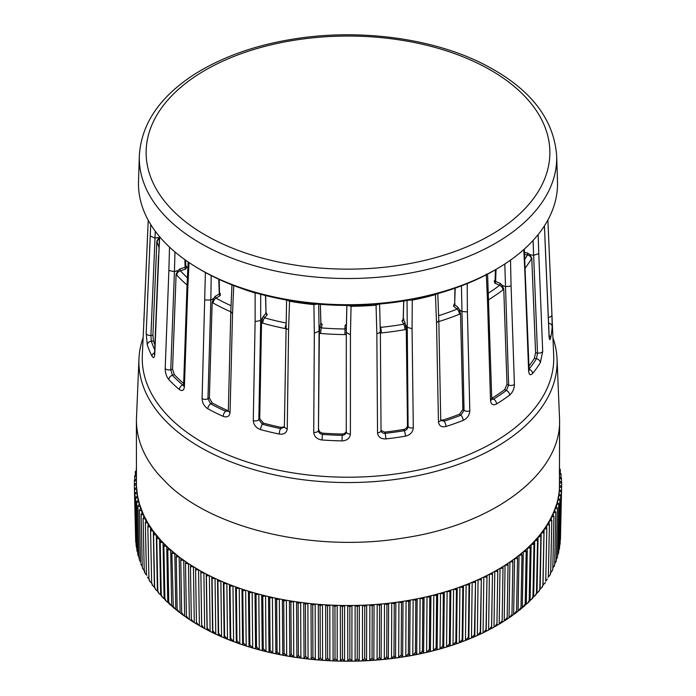 <?xml version="1.0" encoding="UTF-8"?>
<svg xmlns="http://www.w3.org/2000/svg" width="696" height="696" viewBox="0 0 696 696"><rect width="100%" height="100%" fill="white"/><g stroke="black" fill="none" stroke-linecap="round" stroke-linejoin="round"><path stroke-width="1.04" d="M404.994 322.7L406.273 329.269L404.968 329.643A4.098 0.983 -100.1 0 0 403.758 324.162L404.994 322.7L403.254 319.003M437.775 293.59L438.819 320.699L436.531 322.805L435.444 294.599A198.63 114.675 180 0 1 412.276 300.141L412.058 328.66L406.838 327.224L405.637 325.015M346.312 334.445L344.938 334.576L345.007 328.982L346.373 327.764L346.295 332.444L346.869 305.422M527.681 253.074L529.778 254.588L531.77 258.068L531.335 258.955A4.098 3.167 -149.3 0 0 527.464 254.962L527.681 253.074L524.445 252.448M538.13 234.569L538.774 253.692L533.571 255.319L529.778 254.588M500.32 283.437L502.086 285.299L503.773 289.118L502.964 289.893A4.098 2.671 -127.6 0 0 499.685 285.247L500.32 283.437L495.63 281.436L495.334 280.34L495.63 281.436A1.366 0.661 -66.9 0 1 494.821 283.159L499.685 285.247A189.695 109.524 0 0 1 488.462 293.086M510.525 260.095L511.073 286.056L505.296 286.674L502.086 285.299M438.628 315.688A189.695 109.524 0 0 0 457.063 309.085L458.046 307.423L459.308 309.572L460.535 313.652L459.421 314.244A193.792 111.882 180 0 1 438.828 321.535M467.207 283.359L467.407 311.886L461.631 311.451L459.308 309.572M379.598 304.022L380.294 330.905C380.46 332.288 379.311 333.175 376.849 333.541L376.049 305.161L378.928 304.082M347.826 305.431L351.054 306.292L350.436 334.741L346.295 332.444L346.26 431.833A4.098 2.245 180 0 1 346.26 431.816L346.295 332.444M376.049 305.161A198.63 114.675 180 0 1 351.054 306.292M318.69 304.222L319.081 331.209L314.34 333.097L313.913 304.604L317.228 304.1M287.196 300.15L289.536 301.229L288.579 329.53C286.239 328.947 285.351 327.973 285.908 326.615M313.913 304.604A198.63 114.675 180 0 1 289.536 301.229M260.695 294.269L260.687 320.578L255.119 321.526L255.119 292.999L257.085 293.268M255.119 292.999A198.63 114.675 180 0 1 238.885 287.457M552.946 337.873A209.105 120.721 180 0 1 557.035 358.849A209.105 120.721 180 0 1 407.238 477.613A209.105 120.721 180 0 1 169.711 424.908A209.105 120.721 180 0 1 138.965 358.849A209.105 120.721 180 0 1 143.054 337.873M557.035 358.849L559.593 420.106C561.115 473.776 493.734 524.697 403.654 537.973C315.601 552.694 214.246 529.499 167.588 483.938L158.636 474.62C143.924 457.437 136.512 439.272 136.407 420.106L138.965 358.849M547.9 219.988L553.694 355.482A205.764 118.799 180 0 1 406.29 472.349A205.764 118.799 180 0 1 172.564 420.488A205.764 118.799 180 0 1 142.306 355.482L144.055 317.715A4.098 2.366 -177.6 0 1 144.055 317.628A4.098 2.366 -177.6 0 1 144.063 317.541M174.974 251.969L174.435 271.64L168.876 270.5L169.519 247.106M159.671 236.77L158.731 256.372L159.436 236.483M154.582 352.707A4.098 3.21 153.1 0 0 151.989 356.169C153.477 358.588 154.408 357.875 154.782 354.038A4.098 2.332 -177.7 0 1 154.564 353.229L158.523 255.554M146.186 333.384L147.291 344.859A4.098 3.289 161.9 0 1 151.31 341.197L150.919 335.489A4.098 2.34 -177.6 0 1 146.186 333.384L150.727 224.495M548.587 323.205A4.098 3.341 -177.1 0 1 552.163 326.459L551.945 314.949A4.098 2.358 177.6 0 1 548.344 317.42M544.437 225.835L549.118 335.663A4.098 2.349 177.6 0 1 549.057 336.116C549.362 339.926 549.866 340.579 550.58 338.056A4.098 3.315 -167.4 0 0 549.109 335.489M545.012 238.363L544.359 225.948M529.064 369.045A200.152 115.553 0 0 0 536.468 358.692A4.098 3.149 -148.2 0 1 540.322 362.72L542.706 351.402A4.098 2.323 177.7 0 1 537.495 353.055L536.468 358.692L534.371 358.292A197.942 114.283 180 0 1 528.951 366.113M524.288 249.125L529.099 369.889A4.098 2.314 177.8 0 1 528.629 371.02C529.064 374.9 530.395 375.709 532.614 373.465A4.098 3.019 -140.7 0 0 529.073 369.272M525.384 271.858L524.914 273.015L523.784 249.577M491.733 398.347L493.603 399.086A200.152 115.553 0 0 0 506.427 390.413A4.098 2.645 53.2 0 1 509.663 395.084C512.691 392.387 514.274 388.829 514.405 384.418A4.098 2.297 178.1 0 1 508.628 385.071L504.809 263.975M487.6 274.12L491.75 398.878A4.098 2.279 178.3 0 1 490.515 400.574C491.045 404.533 493.064 405.655 496.579 403.932A4.098 2.436 58.5 0 0 493.603 399.086L491.811 399.4M488.792 300.228L487.557 301.951L486.278 273.954M463.179 420.401C467.303 418.357 469.522 415.147 469.817 410.779A4.098 2.271 178.6 0 1 464.041 410.37L460.874 415.225L459.586 414.181A197.942 114.283 180 0 1 443.013 420.045L444.031 421.176A200.152 115.553 0 0 0 460.874 415.225A4.098 1.888 -111.5 0 1 463.179 420.401A204.25 117.92 180 0 1 445.997 426.483A4.098 1.601 -107.5 0 0 444.031 421.176L440.942 420.523L440.733 419.792A4.098 2.262 178.9 0 1 438.454 421.872C439.028 425.943 441.542 427.475 445.997 426.483M403.602 429.475C405.986 428.858 407.273 427.492 407.482 425.36L408.091 426.474C407.926 428.666 406.655 430.067 404.272 430.694L403.602 429.475A197.942 114.283 180 0 1 384.705 432.094L385.071 433.347A200.152 115.553 0 0 0 404.272 430.694A4.098 0.94 80.4 0 1 405.42 436.183C410.24 434.957 412.867 432.19 413.302 427.883A4.098 2.253 179.3 0 1 408.091 426.474L407.038 300.463M377.536 432.842C378.093 437.018 380.86 439.037 385.828 438.898A4.098 0.618 83.8 0 0 385.071 433.347C382.617 433.408 381.251 432.364 380.982 430.232A4.098 2.245 179.6 0 1 381.034 430.598A4.098 2.245 179.6 0 1 377.536 432.842L376.849 333.541M342.04 440.89C347.087 440.559 349.87 438.289 350.401 434.078A4.098 2.245 180 0 1 346.26 431.833L346.26 431.842C346.016 433.965 344.65 435.13 342.162 435.305L342.04 440.89A204.25 117.92 180 0 1 321.952 439.976C316.958 439.202 314.218 436.679 313.722 432.416L314.34 333.097M284.264 427.135L280.618 428.606A4.098 1.122 -78.3 0 0 279.244 434.06C284.02 434.626 286.691 432.86 287.257 428.745A4.098 2.253 -179.2 0 1 284.386 426.552L286.604 300.046M253.274 420.619C253.649 424.96 256.102 427.962 260.626 429.606A4.098 1.427 -74.7 0 1 262.375 424.238A200.152 115.553 0 0 0 280.618 428.606L281.323 427.396A197.942 114.283 180 0 1 263.358 423.098L262.375 424.238L258.842 419.697A4.098 2.262 -178.9 0 1 253.274 420.619L255.119 321.526M233.734 285.43L232.534 313.539L230.802 311.599L231.942 284.847M228.21 411.127L225.678 411.258A4.098 2.045 -66 0 0 223.172 416.356C227.209 417.731 229.506 416.417 230.063 412.406A4.098 2.271 -178.6 0 1 228.34 410.492L230.802 311.599M202.092 398.608C202.319 403.01 204.232 406.412 207.852 408.796A4.098 2.297 -61.4 0 1 210.662 403.854A200.152 115.553 0 0 0 225.678 411.258L226.992 410.231A197.942 114.283 180 0 1 212.21 402.94L210.662 403.854L207.939 398.738A4.098 2.279 -178.3 0 1 202.092 398.608L205.39 272.493M189.025 262.54L187.79 288.327L186.98 286.856L188.164 261.966M183.666 383.496A197.942 114.283 180 0 1 174.348 374.648L172.391 375.24A200.152 115.553 0 0 0 182.709 384.958A4.098 2.758 130.2 0 0 179.324 389.516C182.23 391.526 183.927 390.578 184.414 386.663A4.098 2.297 -178 0 1 183.605 385.227L186.98 286.874M165.196 368.549C165.239 372.978 166.448 376.658 168.797 379.598A4.098 2.932 136.6 0 1 172.391 375.24L170.755 369.715A4.098 2.305 -177.9 0 1 165.196 368.549L168.876 270.5M435.444 294.599L437.036 293.799M409.291 300.063L412.276 300.141M155.269 231.202L155.008 238.119L159.384 237.432M187.067 285.038A193.792 111.882 180 0 1 176.74 275.068L176.114 274.224L172.547 369.176L170.755 369.715L174.435 271.64L177.976 270.579L179.933 268.882L180.36 270.735A189.695 109.524 0 0 0 187.415 277.774M211.21 275.572L210.844 300.054L213.655 298.41L215.186 296.392L215.995 298.132A189.695 109.524 0 0 0 231.055 305.709M286.508 328.669L285.212 328.555A193.792 111.882 180 0 1 262.757 323.179L261.531 322.692L259.738 418.653L258.842 419.697L260.687 320.578L263.436 316.271L264.558 317.837A189.695 109.524 0 0 0 285.847 322.953M321.952 439.976L322.474 434.408A200.152 115.553 0 0 0 342.162 435.305L342.18 434.026A197.942 114.283 180 0 1 322.796 433.147L322.474 434.408C320.003 434.008 318.672 432.721 318.464 430.546L319.081 331.209L319.969 326.563L321.291 327.903A189.695 109.524 0 0 0 345.007 328.982L345.059 325.484A1.366 1.114 0.9 0 0 346.417 324.397L346.373 327.764M459.586 414.181L462.866 409.422L460.535 313.652M440.742 420.001L443.013 420.045M504.652 389.656L507.001 384.375L508.628 385.071L506.427 390.413L504.652 389.656A197.942 114.283 180 0 1 492.02 398.19M507.001 384.375L503.773 289.118M534.371 358.292L535.581 352.681L531.77 258.068M158.914 247.219A193.792 111.882 180 0 1 157.096 241.947L156.87 241.034L158.949 237.745M150.284 236.04L155.008 238.119L150.919 335.489L152.911 335.298L156.87 241.034M152.911 335.298L153.485 340.979L151.31 341.197A200.152 115.553 0 0 0 154.703 349.775M154.904 344.92A197.942 114.283 180 0 1 153.485 340.979M172.547 369.176L174.348 374.648M176.114 274.224L177.976 270.579M204.998 299.959L210.844 300.054L207.939 398.738L209.357 397.903L212.176 302.368L213.655 298.41M209.357 397.903L212.21 402.94M226.992 410.231L228.34 410.518L228.236 411.11M230.802 311.808A193.792 111.882 180 0 1 213.15 303.056L212.176 302.368M259.738 418.653L263.358 423.098M281.323 427.396L284.377 426.7M261.531 322.692L262.47 318.516M342.18 434.026C344.668 433.852 346.025 432.729 346.277 430.641M344.938 334.576A193.792 111.882 180 0 1 320.708 333.471L319.36 333.219L319.664 328.921M313.722 432.416A4.098 2.245 -179.6 0 0 318.464 430.546L319.36 333.219M318.759 429.397C318.986 431.494 320.334 432.747 322.796 433.147M407.482 425.36L406.273 329.269M404.968 329.643A193.792 111.882 180 0 1 381.338 332.923L379.981 332.914M381.034 430.485L384.705 432.094M176.74 275.068A4.098 2.958 -42.5 0 1 180.36 270.735L185.736 269.117A1.366 0.513 73.3 0 1 185.101 267.325L185.841 266.62L185.623 260.2M185.806 265.741A180.908 104.444 0 0 0 186.902 267.003A1.366 0.992 -41.5 0 1 185.884 266.794L185.841 266.62M219.266 292.885L219.275 293.99A1.366 0.792 -120.4 0 0 220.249 295.635L220.223 293.416A1.366 0.783 119.9 0 1 219.658 293.529M265.646 295.548L266.046 313.252A1.366 1 -139.2 0 0 267.264 314.705L266.055 312.591M320.83 322.988L320.83 323.231A1.366 1.105 -165.5 0 0 322.187 324.449L320.839 322.848M319.969 326.563L320.891 323.292L320.369 304.361M380.242 327.355L380.634 327.364A189.695 109.524 0 0 0 403.758 324.162L401.94 320.821A1.366 1.061 -28.6 0 0 403.245 319.49L403.776 301.003M454.401 304.187A1.366 0.652 67.3 0 1 454.166 304.048L453.548 306.24A1.366 0.905 -51 0 0 454.653 304.683L454.967 303.595L454.653 304.683L458.046 307.423M495.082 280.923L495.03 280.966A1.366 0.905 51.6 0 1 494.238 280.966L494.821 283.159M183.631 384.584L182.709 384.958L183.596 385.436M380.355 331.261L381.034 430.728M213.15 303.056A4.098 2.323 -60.8 0 1 215.995 298.132L220.249 295.635M285.212 328.555A4.098 1.087 -78.8 0 1 285.778 324.971M262.757 323.179A4.098 1.47 -74.2 0 1 264.558 317.837L267.264 314.705M320.708 333.471A4.098 0.47 -85.3 0 1 321.291 327.903L322.187 324.449M381.338 332.923A4.098 0.574 -95.8 0 0 380.634 327.364L380.207 325.893M453.548 306.24L457.063 309.085A4.098 1.923 67.9 0 1 459.421 314.244M157.096 241.947A4.098 3.297 -16.8 0 1 159.314 238.85M143.837 319.577A4.098 3.341 2.9 0 1 143.846 319.56A4.098 3.341 2.9 0 1 144.002 318.759M214.455 276.965A209.522 120.965 0 0 0 499.893 267.073A209.522 120.965 0 0 0 557.487 181.508L556.661 155.791A208.696 120.486 180 0 1 438.611 266.568A208.696 120.486 180 0 1 214.977 250.873A208.696 120.486 180 0 1 139.339 155.791L138.513 181.508A209.522 120.965 0 0 0 196.107 267.073A209.522 120.965 0 0 0 214.455 276.965M499.893 267.073L497.91 268.273A206.79 119.39 180 0 1 216.195 278.035A206.79 119.39 180 0 1 198.09 268.273L196.107 267.073M493.986 627.122A210.044 121.269 180 0 1 493.864 627.192A210.044 121.269 180 0 1 202.136 627.192L201.718 625.095L203.841 628.123A210.975 121.809 180 0 1 201.709 626.948M552.798 568.441L554.642 564.734L554.329 566.257M552.476 570.372L552.781 569.093L552.38 570.59L550.179 573.252M550.31 574.591L550.675 573.2L550.171 574.879L548.03 577.306M547.361 579.037L545.629 581.317M544.829 583.03L542.993 585.275A210.392 121.469 0 0 1 542.871 585.44M542.062 586.972L542.88 585.232L542.019 587.363L540.113 589.173A210.392 121.469 0 0 1 539.774 589.608M539.052 590.852L539.809 589.129L538.817 591.391L537.008 593.018A210.392 121.469 0 0 1 536.433 593.679M535.816 594.671L536.494 592.966L535.381 595.332L533.667 596.794A210.392 121.469 0 0 1 532.866 597.638M532.344 598.421L532.962 596.724L531.718 599.195L530.1 600.5A210.392 121.469 0 0 1 529.082 601.501M528.655 602.101L529.195 600.413L527.829 602.971L526.307 604.128A210.392 121.469 0 0 1 525.071 605.25M524.74 605.703L525.21 604.024L522.304 607.678A210.392 121.469 0 0 1 520.86 608.896M518.903 610.61L520.704 609.183L521.008 607.556L518.085 611.149A210.392 121.469 0 0 1 516.449 612.437M514.483 614.002L516.336 612.637L516.597 611.001L513.657 614.533A210.392 121.469 0 0 1 511.838 615.856M509.855 617.317L511.76 615.995L511.978 614.351L509.028 617.831A210.392 121.469 0 0 1 507.045 619.17M505.409 620.284A210.975 121.809 180 0 0 506.984 619.257L507.158 617.604L504.208 621.023A210.392 121.469 0 0 1 502.068 622.372M500.215 623.529A210.975 121.809 180 0 0 502.051 622.407L502.147 620.762L499.189 624.121A210.392 121.469 0 0 1 496.927 625.452L496.953 623.607L494.821 626.652A210.975 121.809 180 0 0 496.927 625.46L494.83 626.652M489.445 629.558A210.975 121.809 180 0 0 491.62 628.41A210.392 121.469 0 0 0 493.995 627.113L494.795 571.346L489.392 574.252L488.618 630.002L491.576 626.557L491.62 628.41L492.498 572.608L491.576 626.557M486.139 631.255A210.975 121.809 180 0 1 483.894 632.36L486.008 629.602A212.506 122.687 180 0 1 486.008 629.602L486.191 631.246A210.392 121.469 0 0 0 488.618 630.002M483.894 632.36L483.067 632.786A210.392 121.469 0 0 1 480.571 633.969L480.292 632.116L477.36 635.448A210.392 121.469 0 0 1 474.794 636.588L474.411 634.726L471.488 637.997A210.392 121.469 0 0 1 468.852 639.085L468.373 637.205L465.467 640.424A210.392 121.469 0 0 1 462.77 641.46L462.188 639.572L459.308 642.73A210.392 121.469 0 0 1 456.55 643.704L455.863 641.808L453.009 644.914A210.392 121.469 0 0 1 450.19 645.827L449.407 643.922L446.58 646.967A210.392 121.469 0 0 1 443.709 647.828L442.821 645.897L440.037 648.881A210.392 121.469 0 0 1 437.114 649.69L436.131 647.741L433.373 650.673A210.392 121.469 0 0 1 430.406 651.413L429.328 649.446L426.613 652.326A210.392 121.469 0 0 1 423.603 653.005L422.428 651.021L419.758 653.84A210.392 121.469 0 0 1 416.704 654.466L415.434 652.448L412.806 655.214A210.392 121.469 0 0 1 409.718 655.78L408.361 653.735L405.785 656.45A210.392 121.469 0 0 1 402.662 656.954L401.209 654.875L398.686 657.546A210.392 121.469 0 0 1 395.537 657.981L393.997 655.876L391.526 658.494A210.392 121.469 0 0 1 388.359 658.868L386.724 656.737L384.322 659.295A210.392 121.469 0 0 1 381.13 659.608L379.416 657.442L377.067 659.956A210.392 121.469 0 0 1 373.856 660.2L372.055 657.998L369.776 660.469A210.392 121.469 0 0 1 366.557 660.652L364.678 658.407L362.459 660.835A210.392 121.469 0 0 1 359.232 660.948L357.265 658.668L355.125 661.052A210.392 121.469 0 0 1 351.889 661.104L349.853 658.781L347.782 661.122A210.392 121.469 0 0 1 344.546 661.104L342.441 658.747L340.44 661.043A210.392 121.469 0 0 1 337.203 660.965L335.028 658.555L333.106 660.817A210.392 121.469 0 0 1 329.878 660.669L327.633 658.225L325.789 660.443A210.392 121.469 0 0 1 322.579 660.234L320.264 657.737L318.507 659.921A210.392 121.469 0 0 1 315.305 659.643L312.922 657.102L311.251 659.251A210.392 121.469 0 0 1 308.067 658.912L305.631 656.328L304.048 658.442A210.392 121.469 0 0 1 300.881 658.033L298.393 655.397L296.887 657.485A210.392 121.469 0 0 1 293.755 657.015L291.206 654.327L289.797 656.38A210.392 121.469 0 0 1 286.691 655.85L284.099 653.109L282.776 655.136A210.392 121.469 0 0 1 279.705 654.544L277.06 651.752L275.834 653.753A210.392 121.469 0 0 1 272.806 653.1L270.109 650.247L268.987 652.23A210.392 121.469 0 0 1 265.994 651.517L263.262 648.611L262.227 650.569A210.392 121.469 0 0 1 259.277 649.794L256.511 646.836L255.571 648.776A210.392 121.469 0 0 1 252.674 647.941L249.873 644.922L249.037 646.845A210.392 121.469 0 0 1 246.193 645.949L243.356 642.878L242.617 644.783A210.392 121.469 0 0 1 239.824 643.835L236.962 640.712L236.327 642.599A210.392 121.469 0 0 1 233.595 641.59L230.707 638.406L230.167 640.285A210.392 121.469 0 0 1 227.505 639.224L224.59 635.979L224.155 637.849A210.392 121.469 0 0 1 221.554 636.736L218.631 633.43L218.3 635.291A210.392 121.469 0 0 1 215.769 634.134L212.828 630.767L212.593 632.62A210.392 121.469 0 0 1 210.131 631.411L207.182 627.983L207.06 629.837A210.392 121.469 0 0 1 204.676 628.575L203.841 628.123M198.551 625.165L196.429 622.302L196.489 623.947L199.387 625.634A210.392 121.469 0 0 0 201.692 626.939L200.822 571.138L188.477 563.63L179.168 557.009L168.415 547.97L161.046 540.583L153.329 531.239L148.022 523.279L143.68 515.127L139.574 504.426L137.538 495.987L136.442 485.651L136.407 420.106M193.445 622.102L191.322 619.196L191.461 620.849L194.28 622.589A210.392 121.469 0 0 0 196.481 623.929M188.529 618.935L186.406 615.995L186.598 617.63L189.356 619.44A210.392 121.469 0 0 0 191.417 620.788M183.805 615.673L181.691 612.689L181.926 614.324L184.631 616.195A210.392 121.469 0 0 0 186.537 617.526M177.454 610.923L180.107 612.854A210.392 121.469 0 0 0 181.83 614.159M173.182 607.425L175.784 609.426A210.392 121.469 0 0 0 177.323 610.679M169.119 603.841L171.668 605.912A210.392 121.469 0 0 0 173.008 607.086M165.474 600.274L164.891 598.369L166.205 601.092L167.771 602.318A210.392 121.469 0 0 0 168.902 603.388M161.89 596.559L161.237 594.636L162.42 597.272L164.091 598.656A210.392 121.469 0 0 0 164.995 599.587M158.531 592.774L157.809 590.843L158.871 593.375L160.637 594.915A210.392 121.469 0 0 0 161.315 595.672M155.408 588.92L154.616 586.972L155.547 589.39L157.409 591.104A210.392 121.469 0 0 0 157.861 591.652M152.52 585.005L151.658 583.048L152.468 585.327L154.416 587.233A210.392 121.469 0 0 0 154.643 587.537M149.875 581.047L148.944 579.063L149.631 581.195L151.658 583.3A210.392 121.469 0 0 0 151.667 583.318M149.144 579.316L147.465 577.028M146.865 575.288L144.698 572.738L144.237 570.938L144.577 572.486M144.838 571.216L142.61 568.432L142.254 566.814L142.532 568.24M559.593 420.106L559.419 489.671M559.567 485.347L561.62 486.591L560.445 539.304M561.62 486.591L559.453 487.783L559.018 494.003M559.323 489.61L561.298 490.897L559.062 492.037L558.366 498.336M558.81 493.864L560.715 495.187L558.409 496.283L557.452 502.669M558.053 498.101L559.862 499.467L557.496 500.52L556.287 506.984M557.035 502.321L558.766 503.73L556.339 504.73L554.921 508.915L554.869 511.299M555.756 506.523L557.4 507.958L554.921 508.915L553.25 513.065L553.198 515.588M554.233 510.699L555.791 512.169L553.25 513.065L551.328 517.18L551.267 519.868M552.45 514.84L553.92 516.336L551.328 517.18L549.161 521.26L549.101 524.14M550.423 518.938L551.806 520.46L549.161 521.26L546.743 525.289L546.682 528.394M548.152 522.992L549.44 524.549L546.743 525.289L544.089 529.264L542.993 585.275M545.638 527.002L546.821 528.586L544.089 529.264L541.192 533.188L540.113 589.173M542.88 530.961L543.967 532.562L541.192 533.188L538.069 537.051L537.008 593.018M539.878 534.859L540.879 536.477L538.069 537.051L534.702 540.853L533.667 596.794M536.651 538.687L537.547 540.331L534.702 540.853L531.118 544.577L530.1 600.5M533.197 542.454L533.989 544.115L531.118 544.577L527.307 548.231L526.307 604.128M529.508 546.151L530.204 547.83L527.307 548.231L523.27 551.806L522.304 607.678M525.602 549.77L526.193 551.458L523.27 551.806L519.033 555.295L518.085 611.149M521.478 553.311L521.974 555.008L519.033 555.295L514.579 558.697L513.657 614.533M517.145 556.765L517.537 558.47L514.579 558.697L509.924 562.003L509.028 617.831M512.604 560.123L512.891 561.837L509.924 562.003L505.07 565.222L504.208 621.023M507.863 563.395L508.045 565.117L505.07 565.222L500.024 568.336L499.189 624.121M502.93 566.57L503.008 568.293L500.024 568.336L494.795 571.346L497.779 571.364L496.953 623.607M492.368 574.331L489.392 574.252L483.807 577.045L483.067 632.786M486.191 631.246L487.017 575.462L486.017 629.393M486.782 577.175L483.807 577.045L478.065 579.725L477.36 635.448M480.571 633.969L481.362 578.211L480.292 632.116M481.032 579.916L478.065 579.725L472.158 582.282L471.488 637.997M474.794 636.588L475.551 580.838L474.411 634.726M475.107 582.543L472.158 582.282L466.103 584.727L465.467 640.424M468.852 639.085L469.582 583.344L469.034 585.04L468.373 637.205M469.034 585.04L466.103 584.727L459.908 587.041L459.308 642.73M462.77 641.46L463.466 585.736L462.814 587.415L462.188 639.572M462.814 587.415L459.908 587.041L453.566 589.234L453.009 644.914M456.55 643.704L457.202 587.998L456.454 589.669L455.863 641.808M456.454 589.669L453.566 589.234L447.102 591.295L446.58 646.967M450.19 645.827L450.817 590.138L449.964 591.791L449.407 643.922M449.964 591.791L447.102 591.295L440.525 593.227L440.037 648.881M443.709 647.828L444.3 592.139L443.352 593.775L442.821 645.897M443.352 593.775L440.525 593.227L433.825 595.028L433.373 650.673M437.114 649.69L437.662 594.019L436.618 595.628L436.131 647.741M436.618 595.628L433.825 595.028L427.022 596.69L426.613 652.326M430.406 651.413L430.92 595.759L429.78 597.351L429.328 649.446M429.78 597.351L427.022 596.69L420.123 598.212L419.758 653.84M423.603 653.005L424.073 597.359L422.837 598.925L422.428 651.021M422.837 598.925L420.123 598.212L413.137 599.595L412.806 655.214M416.704 654.466L417.139 598.821L415.808 600.361L415.434 652.448M415.808 600.361L413.137 599.595L406.072 600.839L405.785 656.45M409.718 655.78L410.118 600.143L408.691 601.657L408.361 653.735M408.691 601.657L406.072 600.839L398.93 601.936L398.686 657.546M402.662 656.954L403.019 601.327L401.505 602.806L401.209 654.875M401.505 602.806L398.93 601.936L391.735 602.893L391.526 658.494M395.537 657.981L395.859 602.362L394.249 603.815L393.997 655.876M394.249 603.815L391.735 602.893L384.488 603.702L384.322 659.295M388.359 658.868L388.629 603.258L386.941 604.676L386.724 656.737M386.941 604.676L384.488 603.702L377.189 604.363L377.067 659.956M381.13 659.608L381.365 603.997L379.59 605.381L379.416 657.442M379.59 605.381L377.189 604.363L369.854 604.876L369.776 660.469M373.856 660.2L374.048 604.598L372.195 605.946L372.055 657.998M372.195 605.946L369.854 604.876L362.494 605.242L362.459 660.835M366.557 660.652L366.705 605.05L364.765 606.355L364.678 658.407M364.765 606.355L362.494 605.242L355.125 605.459L355.125 661.052M359.232 660.948L359.336 605.355L357.318 606.625L357.265 658.668M357.318 606.625L355.125 605.459L347.739 605.529L347.782 661.122M351.889 661.104L351.959 605.503L349.862 606.738L349.853 658.781M349.862 606.738L347.739 605.529L340.353 605.45L340.44 661.043M344.546 661.104L344.572 605.511L342.406 606.695L342.441 658.747M342.406 606.695L340.353 605.45L332.975 605.216L333.106 660.817M337.203 660.965L337.186 605.372L334.95 606.512L335.028 658.555M334.95 606.512L332.975 605.216L325.624 604.841L325.789 660.443M329.878 660.669L329.817 605.076L327.52 606.173L327.633 658.225M327.52 606.173L325.624 604.841L318.29 604.319L318.507 659.921M322.579 660.234L322.474 604.633L320.108 605.685L320.264 657.737M320.108 605.685L318.29 604.319L310.999 603.649L311.251 659.251M315.305 659.643L315.157 604.05L312.73 605.05L312.922 657.102M312.73 605.05L310.999 603.649L303.752 602.823L304.048 658.442M308.067 658.912L307.884 603.31L305.396 604.267L305.631 656.328M305.396 604.267L303.752 602.823L296.557 601.866L296.887 657.485M300.881 658.033L300.655 602.432L298.114 603.328L298.393 655.397M298.114 603.328L296.557 601.866L289.423 600.752L289.797 656.38M293.755 657.015L293.486 601.405L290.893 602.249L291.206 654.327M290.893 602.249L289.423 600.752L282.367 599.5L282.776 655.136M286.691 655.85L286.387 600.23L283.742 601.031L284.099 653.109M283.742 601.031L282.367 599.5L275.381 598.108L275.834 653.753M279.705 654.544L279.357 598.925L276.669 599.665L277.06 651.752M276.669 599.665L275.381 598.108L268.491 596.576L268.987 652.23M272.806 653.1L272.414 597.464L269.683 598.151L270.109 650.247M269.683 598.151L268.491 596.576L261.696 594.906L262.227 650.569M265.994 651.517L265.567 595.872L262.792 596.507L263.262 648.611M262.792 596.507L261.696 594.906L255.006 593.096L255.571 648.776M259.277 649.794L258.816 594.149L256.006 594.723L256.511 646.836M256.006 594.723L255.006 593.096L248.429 591.156L249.037 646.845M252.674 647.941L252.17 592.279L249.325 592.801L249.873 644.922M249.325 592.801L248.429 591.156L241.973 589.086L242.617 644.783M246.193 645.949L245.645 590.286L242.774 590.747L243.356 642.878M242.774 590.747L241.973 589.086L235.648 586.885L236.327 642.599M239.824 643.835L239.25 588.155L236.344 588.555L236.962 640.712M236.344 588.555L235.648 586.885L229.463 584.553L230.167 640.285M233.595 641.59L232.977 585.902L230.054 586.25L230.707 638.406M230.054 586.25L229.463 584.553L223.416 582.108L224.155 637.849M227.505 639.224L226.852 583.518L223.903 583.805L224.59 635.979M223.903 583.805L223.416 582.108L217.517 579.533L218.3 635.291M221.554 636.736L220.867 581.021L217.909 581.247L218.631 633.43M217.909 581.247L217.517 579.533L211.784 576.853L212.593 632.62M215.769 634.134L215.047 578.402L212.071 578.567L212.828 630.767M212.071 578.567L211.784 576.853L206.216 574.043L207.06 629.837M210.131 631.411L209.383 575.662L206.399 575.766L207.182 627.983M206.399 575.766L206.216 574.043L200.822 571.138L201.718 625.095M204.676 628.575L203.885 572.817L200.9 572.86M199.387 625.634L198.569 569.85L195.585 569.841L196.42 622.093M194.28 622.589L193.427 566.788L190.452 566.718L191.322 618.988M189.356 619.44L188.477 563.63L185.501 563.49L186.406 615.777M184.631 616.195L183.727 560.358L180.76 560.167L181.682 612.471M180.107 612.854L179.168 557.009L176.219 556.748L177.167 609.078M175.784 609.426L174.826 553.555L171.886 553.242L173.295 607.469M171.668 605.912L170.685 550.023L167.771 549.657L168.763 602.014M167.771 602.318L166.762 546.412L163.873 545.986L164.891 598.369M164.091 598.656L163.064 542.723L160.202 542.236L161.237 594.636M160.637 594.915L159.584 538.965L156.757 538.417L157.809 590.843M157.409 591.104L156.339 535.128L153.546 534.528L154.616 586.972M154.416 587.233L153.329 531.239L150.571 530.578L151.658 583.048M151.658 583.3L151.528 576.41M150.614 530.517L150.554 527.29L147.839 526.567L148.944 579.063M148.083 526.263L148.022 523.279L145.351 522.513L146.464 575.027M145.786 522.009L145.725 519.225L143.106 518.407L144.237 570.938M143.733 517.737L143.68 515.127L141.114 514.257L142.254 566.814M141.941 513.448L141.888 510.995L139.374 510.064L140.522 562.646M140.392 509.141L140.34 506.827L137.886 505.844L139.043 558.453M139.096 504.826L139.052 502.625L136.651 501.598L137.817 554.225M138.06 500.502L138.017 498.406L135.676 497.327L136.851 549.979M137.277 496.17L137.234 494.16L134.963 493.046L136.138 545.716M136.747 491.837L136.712 489.906L134.511 488.749L135.685 541.445M136.486 487.505L136.442 485.651L134.311 484.442L135.616 538.208M136.407 467.468L136.216 471.096M136.407 472.323L135.285 471.54L135.381 475.49M135.285 471.54L136.407 471.009M136.407 476.943L134.702 475.829L134.798 479.909M134.702 475.829L136.407 474.968M136.407 481.371L134.38 480.136L134.476 484.346M134.38 480.136L136.407 479.022M134.311 484.442L136.407 483.215M136.085 543.324L135.703 541.81M134.511 488.749L136.52 487.478M136.808 548.126L136.181 546.29M134.963 493.046L136.903 491.733M137.791 552.789L136.921 550.745M135.676 497.327L137.538 495.987M139.565 558.027L137.93 555.173M137.921 555.13L137.825 554.442M136.651 501.598L138.426 500.215M140.505 561.855L139.209 559.575M137.886 505.844L139.574 504.426M142.245 566.266L140.74 563.934M139.374 510.064L140.975 508.611M141.114 514.257L142.628 512.769M143.106 518.407L144.533 516.893M145.351 522.513L146.682 520.973M147.839 526.567L149.075 525.002M150.571 530.578L151.711 528.986M153.546 534.528L154.59 532.91M156.757 538.417L157.705 536.781M160.202 542.236L161.046 540.583M163.873 545.986L164.621 544.315M170.859 605.346L168.771 602.231L169.276 603.91M167.771 549.657L168.415 547.97M174.966 608.87L172.86 605.59M171.886 553.242L172.434 551.554M179.281 612.315L177.175 609.287L177.532 610.949M176.219 556.748L176.662 555.051M180.76 560.167L181.099 558.453M185.501 563.49L185.736 561.776M190.452 566.718L190.582 564.995M191.452 620.841L191.461 620.849A210.975 121.809 180 0 0 193.166 621.919M195.585 569.841L195.611 568.119M196.489 623.947L196.489 623.947A210.975 121.809 180 0 0 198.456 625.104M497.805 569.641L497.779 571.364M503.008 568.293L502.155 620.554M502.051 622.407L500.024 623.642M508.045 565.117L507.167 617.395M507.001 619.249L505.035 620.528M512.891 561.837L511.978 614.133M517.537 558.47L516.597 610.784M521.974 555.008L521.008 607.338M526.193 551.458L525.21 603.815M524.88 605.642L523.114 607.121M530.204 547.83L529.195 600.204M533.989 544.115L532.962 596.507M537.547 540.331L536.503 592.748M540.879 536.477L539.809 588.912M543.967 532.562L542.889 585.014M546.821 528.586L545.725 581.064M549.44 524.549L548.326 577.054M551.806 520.46L550.675 572.991M553.92 516.336L552.789 568.884M555.791 512.169L554.642 564.734M556.06 561.759L556.252 560.558L554.66 564.065M557.4 507.958L556.252 560.558M557.461 557.374L556.269 559.619M558.766 503.73L557.6 556.348M558.61 552.955L557.627 555.086M559.862 499.467L558.697 552.111M559.48 548.544L558.731 550.475M560.715 495.187L559.54 547.856M561.298 490.897L560.115 543.585M560.097 544.046L559.584 545.742M560.437 539.565L560.184 540.827M559.593 481.101L561.689 482.285L561.594 486.574M561.689 482.285L559.593 483.52M559.593 476.978L561.489 477.987L561.402 482.128M561.489 477.987L559.593 479.179M559.593 472.975L561.037 473.68L560.95 477.691M561.037 473.68L559.593 474.655M559.593 469.06L560.323 469.4L560.237 473.289M560.323 469.4L559.593 469.922M346.825 305.422L346.417 324.397L346.825 305.422M535.581 352.681L537.495 353.055L533.066 240.459M496.039 269.395L495.63 281.436M455.201 288.135L454.653 304.683M462.866 409.422L464.041 410.37L461.439 285.865M158.731 256.372L154.782 354.038M151.989 356.169A204.25 117.92 180 0 1 147.291 344.859M148.204 220.797L144.055 317.715M547.883 220.014L551.945 314.949M552.163 326.459A204.25 117.92 180 0 1 550.58 338.056M549.057 336.116L544.959 238.824M538.774 253.692L542.706 351.402M540.322 362.72A204.25 117.92 180 0 1 532.614 373.465M528.629 371.02L524.914 273.015M511.073 286.056L514.405 384.418M509.663 395.084A204.25 117.92 180 0 1 496.579 403.932M490.515 400.574L487.557 301.951M467.407 311.886L469.817 410.779M438.454 421.872L436.531 322.805M412.058 328.66L413.302 427.883M405.42 436.183A204.25 117.92 180 0 1 385.828 438.898M350.436 334.741L350.401 434.078M288.579 329.53L287.257 428.745M279.244 434.06A204.25 117.92 180 0 1 260.626 429.606M232.534 313.539L230.063 412.406M223.172 416.356A204.25 117.92 180 0 1 207.852 408.796M187.79 288.327L184.414 386.663M179.324 389.516A204.25 117.92 180 0 1 173.852 384.636A204.25 117.92 180 0 1 168.797 379.598M219.649 293.086A180.908 104.444 0 0 0 220.223 293.416M346.425 324.136L345.059 325.484M403.706 318.846L401.94 320.821M494.238 280.966A180.908 104.444 0 0 0 495.091 280.279M524.775 259.208A189.695 109.524 0 0 0 527.464 254.962L524.54 254.397M185.736 269.117L186.902 267.003M179.933 268.882L185.101 267.325L184.849 259.643M215.186 296.392L219.275 293.99L218.77 279.244M263.436 316.271L266.046 313.252L265.489 295.513M320.83 323.231L320.351 304.352M502.964 289.893A193.792 111.882 180 0 1 488.757 299.602M531.335 258.955A193.792 111.882 180 0 1 525.202 268.004M476.673 62.788A201.875 116.554 0 0 0 148.953 133.171A201.875 116.554 0 0 0 418.383 261.835A201.875 116.554 0 0 0 476.673 62.788M480.484 633.978A210.975 121.809 180 0 1 478.178 635.039M474.672 636.588A210.975 121.809 180 0 1 472.306 637.606M468.712 639.085A210.975 121.809 180 0 1 466.285 640.05M462.596 641.451A210.975 121.809 180 0 1 460.117 642.365M456.35 643.704A210.975 121.809 180 0 1 453.809 644.566M449.964 645.818A210.975 121.809 180 0 1 447.371 646.636M443.456 647.811A210.975 121.809 180 0 1 440.82 648.568M436.827 649.664A210.975 121.809 180 0 1 434.147 650.368M430.093 651.386A210.975 121.809 180 0 1 427.379 652.039M423.264 652.978A210.975 121.809 180 0 1 420.506 653.57M416.339 654.423A210.975 121.809 180 0 1 413.546 654.962M409.335 655.728A210.975 121.809 180 0 1 406.507 656.215M402.253 656.893A210.975 121.809 180 0 1 399.4 657.32M395.102 657.911A210.975 121.809 180 0 1 392.222 658.285M387.898 658.79A210.975 121.809 180 0 1 385.001 659.103M380.642 659.521A210.975 121.809 180 0 1 377.728 659.773M373.343 660.104A210.975 121.809 180 0 1 370.42 660.304M366.018 660.548A210.975 121.809 180 0 1 363.086 660.678M358.675 660.835A210.975 121.809 180 0 1 355.734 660.904M351.315 660.974A210.975 121.809 180 0 1 348.365 660.991M343.946 660.965A210.975 121.809 180 0 1 341.005 660.922M336.594 660.808A210.975 121.809 180 0 1 333.654 660.704M329.243 660.504A210.975 121.809 180 0 1 326.311 660.347M321.926 660.052A210.975 121.809 180 0 1 319.003 659.834M314.635 659.46A210.975 121.809 180 0 1 311.73 659.173M307.38 658.712A210.975 121.809 180 0 1 304.5 658.372M300.185 657.816A210.975 121.809 180 0 1 297.314 657.424M293.042 656.78A210.975 121.809 180 0 1 290.197 656.328M285.96 655.606A210.975 121.809 180 0 1 283.159 655.093M278.965 654.284A210.975 121.809 180 0 1 276.19 653.718M272.049 652.822A210.975 121.809 180 0 1 269.308 652.204M265.228 651.221A210.975 121.809 180 0 1 262.522 650.543M258.503 649.49A210.975 121.809 180 0 1 255.841 648.759M251.891 647.619A210.975 121.809 180 0 1 249.281 646.828M245.392 645.618A210.975 121.809 180 0 1 242.834 644.774M239.024 643.478A210.975 121.809 180 0 1 236.51 642.591M232.786 641.225A210.975 121.809 180 0 1 230.333 640.285M226.687 638.841A210.975 121.809 180 0 1 224.286 637.849M220.736 636.335A210.975 121.809 180 0 1 218.396 635.3M214.942 633.708A210.975 121.809 180 0 1 212.671 632.629M209.305 630.976A210.975 121.809 180 0 1 207.103 629.845M188.05 618.613A210.975 121.809 180 0 1 186.615 617.639M219.188 279.435L219.544 293.486M265.672 312.791L266.185 312.895M403.706 301.011L403.175 319.246M403.95 319.072L403.184 319.246M454.932 288.231L454.688 304.195M495.456 269.743L495.03 280.966M183.605 385.227L183.474 386.054L184.292 385.393M284.386 426.552L284.212 427.231M438.819 320.699L440.733 419.792M154.564 353.229L154.39 354.586L154.764 354.012M148.222 220.214L143.898 320.438M144.133 315.775L143.82 320.056M549.118 337.116L549.118 335.663M528.96 370.524L529.099 369.889M556.661 155.791C553.755 117.128 528.073 85.93 479.614 62.205C429.919 38.176 360.798 29.128 298.41 38.297C257.677 44.266 222.981 56.315 194.306 74.428C159.558 96.979 141.236 124.106 139.339 155.791M545.386 582.674L544.985 583.265M542.532 586.693L542.019 587.363M539.443 590.634L538.817 591.391M536.129 594.506L535.381 595.332M532.588 598.308L531.718 599.195M528.838 602.014L527.829 602.971M166.205 601.092L165.256 600.169M162.42 597.272L161.611 596.42M158.871 593.375L158.192 592.583M155.547 589.39L154.99 588.677M152.468 585.327L152.015 584.692"/></g></svg>
